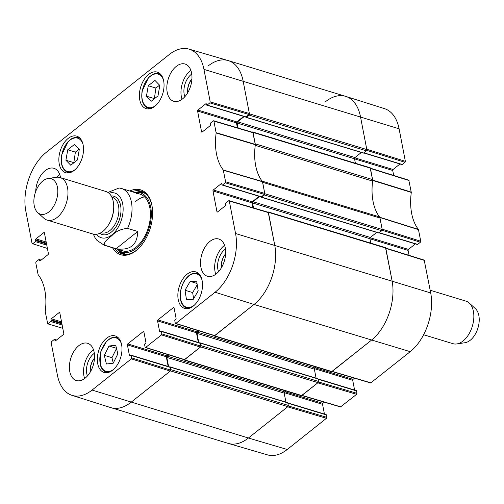 <?xml version="1.0" encoding="UTF-8"?>
<svg xmlns="http://www.w3.org/2000/svg" width="504" height="504" viewBox="0 0 504 504"><rect width="100%" height="100%" fill="white"/><g stroke="black" fill="none" stroke-linecap="round" stroke-linejoin="round"><path stroke-width="0.76" d="M208.114 65.98A44.484 26.832 106.9 0 1 228.224 60.593A44.484 26.832 106.9 0 1 243.117 80.999L249.436 113.828A0.926 0.561 106.9 0 1 249.007 115.063L246.223 117.281A0.554 0.334 106.9 0 1 245.788 117.092L245.769 117.01M363.17 152.895A0.554 0.334 -73.1 0 0 363.598 153.021L366.383 150.809A0.926 0.561 -73.1 0 0 366.811 149.568L360.486 116.739A44.484 26.832 -73.1 0 0 345.599 96.34L228.224 60.593M244.219 116.55L237.598 121.817A0.926 0.561 -73.1 0 0 237.163 123.052L238.121 128.016M355.396 163.258L354.539 158.798A0.926 0.561 106.9 0 1 354.967 157.563L361.355 152.485M252.176 132.187L252.29 132.098A0.926 0.561 106.9 0 1 252.706 131.985A0.926 0.561 106.9 0 1 253.014 132.413L255.219 143.842L372.588 179.588L370.39 168.153A0.926 0.561 -73.1 0 0 370.081 167.731L252.706 131.985M255.276 145.076A3.704 2.236 106.9 0 1 255.251 145.347A50.041 30.183 -73.1 0 0 262.143 181.157A3.704 2.236 106.9 0 1 262.256 181.314M378.561 232.798A0.554 0.334 -73.1 0 0 378.983 232.93L381.767 230.712A0.926 0.561 -73.1 0 0 382.196 229.477L379.997 218.043A3.704 2.236 -73.1 0 0 379.518 216.896A50.041 30.183 106.9 0 1 372.62 181.087A3.704 2.236 -73.1 0 0 372.588 179.588M379.997 218.043L262.622 182.303L264.827 193.731A0.926 0.561 106.9 0 1 264.398 194.972L261.608 197.184A0.554 0.334 106.9 0 1 261.173 196.995L261.154 196.913M259.604 196.459L252.983 201.726A0.926 0.561 -73.1 0 0 252.554 202.961L253.512 207.925M370.786 243.161L369.923 238.701A0.926 0.561 106.9 0 1 370.358 237.466L376.74 232.388M267.561 212.096L267.674 212.001A0.926 0.561 106.9 0 1 268.096 211.894A0.926 0.561 106.9 0 1 268.405 212.316L274.724 245.146A44.484 26.832 106.9 0 1 254.035 304.46L214.584 335.834A0.926 0.561 106.9 0 1 214.162 335.947A0.926 0.561 106.9 0 1 213.86 335.544M214.162 335.947L331.538 371.687A0.926 0.561 -73.1 0 0 331.953 371.58L371.41 340.2A44.484 26.832 -73.1 0 0 392.099 280.892L385.774 248.062A0.926 0.561 -73.1 0 0 385.466 247.634L268.096 211.894M199.017 330.895L197.417 332.161A0.926 0.561 -73.1 0 0 196.988 333.402L198.759 342.6M316.096 378.164L314.357 369.142A0.926 0.561 106.9 0 1 314.792 367.907L315.989 366.956M200.113 343.054L200.176 343.01A0.554 0.334 106.9 0 1 200.611 343.192L201.09 345.675A0.926 0.561 106.9 0 1 200.661 346.909L184.414 359.825A0.926 0.561 106.9 0 1 183.998 359.938A0.926 0.561 106.9 0 1 183.689 359.541M183.998 359.938L301.367 395.684A0.926 0.561 -73.1 0 0 301.789 395.571L318.03 382.649A0.926 0.561 -73.1 0 0 318.465 381.415L317.986 378.939A0.554 0.334 -73.1 0 0 317.797 378.68L200.428 342.941M168.846 354.885L167.252 356.158A0.926 0.561 -73.1 0 0 166.818 357.393L168.588 366.597M285.925 402.161L284.193 393.139A0.926 0.561 106.9 0 1 284.621 391.898L285.818 390.946M169.942 367.051L170.006 367A0.554 0.334 106.9 0 1 170.447 367.189L170.919 369.665A0.926 0.561 106.9 0 1 170.491 370.9L131.04 402.274A44.484 26.832 106.9 0 1 110.924 407.66L228.293 443.407A44.484 26.832 -73.1 0 0 248.409 438.02L287.86 406.646A0.926 0.561 -73.1 0 0 288.294 405.411L287.816 402.929A0.554 0.334 -73.1 0 0 287.633 402.677L170.257 366.931M137.75 231.487C137.321 245.07 130.108 250.803 116.103 248.699L105.922 245.599C101.575 243.01 108.549 238.524 111.97 235.538C115.794 231.355 120.998 228.967 127.569 228.381L137.75 231.487L116.103 248.699M119.133 187.979L107.913 192.433M42.859 180.961A18.535 11.182 106.9 0 1 48.088 178.504A18.535 11.182 106.9 0 1 56.536 199.704A18.535 11.182 106.9 0 1 37.706 212.594A18.535 11.182 106.9 0 1 34.222 197.14A18.535 11.182 106.9 0 1 42.859 180.961M48.088 178.504L56.303 177.282A22.239 13.413 106.9 0 1 60.089 177.54A22.239 13.413 106.9 0 1 66.446 202.721A22.239 13.413 106.9 0 1 47.13 220.091A22.239 13.413 106.9 0 1 43.848 218.194L37.706 212.594M60.089 177.54L105.834 191.47A22.239 13.413 106.9 0 1 112.19 216.651A22.239 13.413 106.9 0 1 92.881 234.02L47.13 220.091M423.612 334.738L452.995 343.69A22.239 13.413 -73.1 0 0 456.781 343.942L465.003 342.72A18.535 11.182 -73.1 0 0 469.747 340.635A18.535 11.182 -73.1 0 0 478.8 324.456A18.535 11.182 -73.1 0 0 475.379 308.631L469.237 303.036A22.239 13.413 -73.1 0 0 465.954 301.134L430.189 290.241M456.781 343.942A22.239 13.413 -73.1 0 0 462.477 341.435A22.239 13.413 -73.1 0 0 473.338 322.031A22.239 13.413 -73.1 0 0 469.237 303.036M77.459 159.925L70.768 165.243L65.904 160.234L67.75 149.789L74.434 144.472L79.298 149.474L77.459 159.925M74.258 170.377A19.089 11.516 106.9 0 1 65.627 172.689A19.089 11.516 106.9 0 1 60.171 151.068A19.089 11.516 106.9 0 1 76.747 136.162A19.089 11.516 106.9 0 1 83.456 151.137A19.089 11.516 106.9 0 1 74.258 170.377M117.835 353.896L113.173 363.22L106.42 364.001L104.309 355.345L108.971 346.021L115.718 345.24L117.835 353.896M154.785 106.331A19.089 11.516 106.9 0 1 146.154 108.643A19.089 11.516 106.9 0 1 140.698 87.028A19.089 11.516 106.9 0 1 157.28 72.122A19.089 11.516 106.9 0 1 163.983 87.097A19.089 11.516 106.9 0 1 154.785 106.331M112.726 370.138A19.089 11.516 106.9 0 1 104.095 372.45A19.089 11.516 106.9 0 1 98.639 350.834A19.089 11.516 106.9 0 1 115.221 335.929A19.089 11.516 106.9 0 1 121.924 350.904A19.089 11.516 106.9 0 1 112.726 370.138M62.798 328.331L47.71 323.814L45.228 311.585A50.488 30.454 -73.1 0 0 38.102 274.586L35.771 262.767L36.118 261.778L38.858 259.604A0.743 0.447 106.9 0 1 39.438 259.85L40.9 260.297M48.044 323.719L50.784 321.546L62.156 325.004M61.929 323.845L51.131 320.557A0.743 0.447 106.9 0 1 50.784 321.546M51.131 320.557L50.98 319.782L61.784 323.07M61.557 321.911L51.326 318.793A0.743 0.447 -73.1 0 0 50.98 319.782M51.326 318.793L59.214 312.518L59.781 312.688M55.623 340.729L54.974 340.534A0.743 0.447 -73.1 0 0 55.56 340.78L63.447 334.505A0.743 0.447 -73.1 0 0 63.794 333.522L59.8 312.77A0.743 0.447 -73.1 0 0 59.214 312.518M54.974 340.534L54.829 339.759L56.29 340.2M131.645 357.884L131.179 355.465L170.069 367.309L170.604 370.1L131.645 357.884L131.298 358.873L92.081 390.065A44.037 26.561 106.9 0 1 71.996 395.344A44.037 26.561 106.9 0 1 57.425 375.196L51.162 342.676L51.502 341.687L54.243 339.507A0.743 0.447 106.9 0 1 54.829 339.759M130.082 355.629L129.433 355.427A0.743 0.447 -73.1 0 0 130.013 355.679L130.593 355.219A0.743 0.447 106.9 0 1 131.179 355.465M129.433 355.427L127.405 344.9L166.288 356.738A0.743 0.447 106.9 0 1 166.635 355.755L127.745 343.911A0.743 0.447 -73.1 0 0 127.405 344.9M127.745 343.911L143.293 331.544L143.861 331.714M161.809 333.887L161.349 331.474L200.233 343.319L200.775 346.103L161.809 333.887L161.469 334.876L145.688 347.426L145.102 347.18L144.635 344.761A0.743 0.447 106.9 0 1 144.982 343.772L145.561 343.312A0.743 0.447 -73.1 0 0 145.908 342.323L143.879 331.796A0.743 0.447 -73.1 0 0 143.293 331.544M160.247 331.632L159.598 331.437A0.743 0.447 -73.1 0 0 160.184 331.682L160.763 331.223A0.743 0.447 106.9 0 1 161.349 331.474M159.598 331.437L157.569 320.903L196.459 332.747A0.743 0.447 106.9 0 1 196.806 331.758L157.916 319.914A0.743 0.447 -73.1 0 0 157.569 320.903M157.916 319.914L173.464 307.553L174.031 307.724M217.608 211.907L216.959 211.712A0.743 0.447 -73.1 0 0 217.545 211.957L225.433 205.682A0.743 0.447 -73.1 0 0 225.779 204.693L225.628 203.918A0.743 0.447 106.9 0 1 225.975 202.936L228.715 200.756L229.295 201.008L235.557 233.522A44.037 26.561 106.9 0 1 215.076 292.244L175.858 323.436L175.272 323.184L174.806 320.771A0.743 0.447 106.9 0 1 175.153 319.782L175.732 319.322A0.743 0.447 -73.1 0 0 176.079 318.333L174.05 307.799A0.743 0.447 -73.1 0 0 173.464 307.553M216.959 211.712L212.965 190.959L251.855 202.803A0.743 0.447 106.9 0 1 252.202 201.814L213.312 189.97A0.743 0.447 -73.1 0 0 212.965 190.959M213.312 189.97L221.199 183.695L221.766 183.866M222.516 184.968L225.257 182.794L264.424 194.412L261.406 196.812L222.516 184.968A0.743 0.447 106.9 0 1 221.93 184.716L221.785 183.947A0.743 0.447 -73.1 0 0 221.199 183.695M202.224 131.998L201.575 131.802A0.743 0.447 -73.1 0 0 202.154 132.054L210.048 125.779A0.743 0.447 -73.1 0 0 210.395 124.79L210.244 124.016A0.743 0.447 106.9 0 1 210.59 123.026L213.324 120.847L213.91 121.099L216.147 132.987A50.488 30.454 -73.1 0 0 223.272 169.987L225.603 181.805L225.257 182.794M201.575 131.802L197.581 111.05L236.464 122.894A0.743 0.447 106.9 0 1 236.811 121.905L197.921 110.061A0.743 0.447 -73.1 0 0 197.581 111.05M197.921 110.061L205.815 103.786L206.375 103.963M207.131 105.065L209.866 102.885L249.033 114.509L246.015 116.909L207.131 105.065A0.743 0.447 106.9 0 1 206.546 104.813L206.394 104.038A0.743 0.447 -73.1 0 0 205.815 103.786M47.407 248.428L32.073 243.564L25.811 211.044A44.037 26.561 106.9 0 1 46.299 152.328L169.294 54.508A44.037 26.561 106.9 0 1 189.044 49.127A44.037 26.561 106.9 0 1 203.95 69.376L210.212 101.896L209.866 102.885M32.659 243.816L35.4 241.637L46.771 245.102M46.544 243.942L35.74 240.647A0.743 0.447 106.9 0 1 35.4 241.637M35.74 240.647L35.595 239.873L46.393 243.167M46.173 242.002L35.935 238.89A0.743 0.447 -73.1 0 0 35.595 239.873M35.935 238.89L43.829 232.615L44.39 232.785M40.238 260.826L39.589 260.625A0.743 0.447 -73.1 0 0 40.175 260.877L48.063 254.602A0.743 0.447 -73.1 0 0 48.409 253.613L44.409 232.861A0.743 0.447 -73.1 0 0 43.829 232.615M39.589 260.625L39.438 259.85M112.55 247.76A33.919 20.456 -73.1 0 0 139.022 248.018A33.919 20.456 -73.1 0 0 151.95 205.569A33.919 20.456 -73.1 0 0 129.824 191.022M35.708 191.514A19.461 11.737 106.9 0 1 53.947 168.311A19.461 11.737 106.9 0 1 60.543 177.673M85.107 378.176A19.461 11.737 106.9 0 1 76.306 380.533A19.461 11.737 106.9 0 1 70.743 358.495A19.461 11.737 106.9 0 1 87.646 343.3A19.461 11.737 106.9 0 1 94.481 358.571A19.461 11.737 106.9 0 1 85.107 378.176M216.229 273.899A19.461 11.737 106.9 0 1 207.428 276.255A19.461 11.737 106.9 0 1 201.865 254.224A19.461 11.737 106.9 0 1 218.761 239.022A19.461 11.737 106.9 0 1 225.603 254.293A19.461 11.737 106.9 0 1 216.229 273.899M182.53 98.91A19.461 11.737 106.9 0 1 173.729 101.272A19.461 11.737 106.9 0 1 168.166 79.235A19.461 11.737 106.9 0 1 185.069 64.04A19.461 11.737 106.9 0 1 191.904 79.304A19.461 11.737 106.9 0 1 182.53 98.91M193.259 306.098A19.089 11.516 106.9 0 1 184.621 308.41A19.089 11.516 106.9 0 1 179.172 286.795A19.089 11.516 106.9 0 1 195.747 271.883A19.089 11.516 106.9 0 1 202.451 286.864A19.089 11.516 106.9 0 1 193.259 306.098M187.784 92.635A12.317 7.434 106.9 0 1 191.923 79.04M90.361 371.895A12.317 7.434 106.9 0 1 94.5 358.306M221.483 267.624A12.317 7.434 106.9 0 1 225.622 254.029M79.04 149.209L75.386 152.113L73.805 162.83M67.75 149.789L75.386 152.113M65.904 160.234L73.54 162.559M108.971 346.021L116.468 348.302M116.518 348.516L111.945 357.67L113.255 363.05M104.309 355.345L111.945 357.67M157.985 95.88L151.301 101.197L146.431 96.188L148.277 85.743L154.961 80.426L159.825 85.434L157.985 95.88M159.566 85.163L155.912 88.068L154.331 98.784M148.277 85.743L155.912 88.068M146.431 96.188L154.073 98.519M192.994 299.773L186.448 299.395L185.018 290.254L190.203 281.383L196.749 281.755L198.179 290.902L192.994 299.773M190.203 281.383L197.014 283.456M197.222 284.766L192.654 292.578L193.612 298.714M185.018 290.254L192.654 292.578M118.352 249.997A32.804 19.788 -73.1 0 0 123.568 254.293M142.613 191.741A32.804 19.788 -73.1 0 0 135.891 192.402M117.527 249.278A30.965 18.68 -73.1 0 0 119.076 250.538A30.965 18.68 -73.1 0 0 142.317 241.926A30.965 18.68 -73.1 0 0 150.69 207.056A30.965 18.68 -73.1 0 0 136.792 192.358A30.965 18.68 -73.1 0 0 134.807 192.541M119.543 249.335A29.654 17.886 -73.1 0 0 141.8 241.088A29.654 17.886 -73.1 0 0 149.82 207.692A29.654 17.886 -73.1 0 0 136.508 193.618M144.541 196.875A29.654 17.886 -73.1 0 0 135.677 201.455M249.033 114.509L249.379 113.52L243.117 80.999A44.484 26.832 -73.1 0 0 228.06 60.543L189.044 49.127M206.791 105.153L245.681 116.997A0.743 0.447 -73.1 0 0 246.015 116.909M243.734 116.405L236.811 121.905M236.464 122.894L237.409 127.808M264.424 194.412L264.764 193.423L262.42 181.522A50.041 30.183 106.9 0 1 255.326 144.698L252.825 132.382L213.658 120.758M222.182 185.056L261.072 196.9A0.743 0.447 -73.1 0 0 261.406 196.812M259.119 196.308L252.202 201.814M251.855 202.803L252.8 207.711M175.518 323.524L214.477 335.74L254.035 304.46A44.484 26.832 -73.1 0 0 274.724 245.146L268.216 212.285L229.049 200.661M198.211 330.643L196.806 331.758M196.459 332.747L198.33 342.474M200.233 343.319A0.743 0.447 -73.1 0 0 199.987 342.978L161.097 331.134M145.347 347.521L184.306 359.73L200.428 347.092L200.775 346.103M168.046 354.633L166.635 355.755M166.288 356.738L168.166 366.465M170.069 367.309A0.743 0.447 -73.1 0 0 169.817 366.969L130.927 355.125M71.996 395.344L110.754 407.61A44.484 26.832 -73.1 0 0 131.04 402.274L170.257 371.089L170.604 370.1M191.759 74.038A14.912 8.996 -73.1 0 0 191.142 74.498A14.912 8.996 -73.1 0 0 184.861 96.699M187.671 92.824A12.317 7.434 106.9 0 1 191.936 78.819M190.871 70.346A19.461 11.737 -73.1 0 0 182.064 99.269M59.755 174.617A19.461 11.737 -73.1 0 0 56.946 177.213M94.336 353.304A14.912 8.996 -73.1 0 0 93.719 353.764A14.912 8.996 -73.1 0 0 87.438 375.959M90.248 372.091A12.317 7.434 106.9 0 1 94.513 358.079M93.448 349.606A19.461 11.737 -73.1 0 0 84.641 378.536M225.458 249.026A14.912 8.996 -73.1 0 0 224.834 249.486A14.912 8.996 -73.1 0 0 218.553 271.688M221.363 267.813A12.317 7.434 106.9 0 1 225.634 253.802M224.57 245.328A19.461 11.737 -73.1 0 0 215.762 274.258M132.079 191.709A32.804 19.788 106.9 0 1 141.095 191.161A32.804 19.788 106.9 0 1 152.025 205.972M139.312 247.722A32.804 19.788 106.9 0 1 121.981 253.928A32.804 19.788 106.9 0 1 114.799 248.447M382.101 230.252L420.405 242.222L420.752 241.233L418.421 229.414A50.488 30.454 106.9 0 1 411.296 192.415L408.813 180.186L370.396 168.185M420.405 242.222L417.665 244.396L379.266 232.703M379.09 232.842L417.331 244.49A0.743 0.447 -73.1 0 0 417.665 244.396M415.378 243.892L408.461 249.398L370.131 237.724M369.936 238.764L408.114 250.387A0.743 0.447 106.9 0 1 408.461 249.398M408.114 250.387L409.072 255.371M332.016 371.53L370.673 382.958L410.224 351.672A44.037 26.561 -73.1 0 0 430.706 292.956L424.198 260.096L385.781 248.088M354.526 378.183L353.065 379.348L314.987 367.75M314.37 368.657L352.718 380.331A0.743 0.447 106.9 0 1 353.065 379.348M352.718 380.331L354.596 390.058M318.037 379.191L356.498 390.902A0.743 0.447 -73.1 0 0 356.246 390.562L317.98 378.907M356.498 390.902L356.958 393.322L318.446 381.938M301.846 395.527L340.502 406.949L356.618 394.304L356.958 393.322M324.356 402.179L322.894 403.339L284.823 391.74M284.199 392.647L322.554 404.328A0.743 0.447 106.9 0 1 322.894 403.339M322.554 404.328L324.425 414.055M287.866 403.181L326.327 414.899A0.743 0.447 -73.1 0 0 326.075 414.559L170.447 367.189M326.327 414.899L326.794 417.312L288.275 405.928M326.447 418.301L287.633 406.829L248.409 438.02A44.484 26.832 106.9 0 1 228.463 443.457L267.479 454.873A44.037 26.561 -73.1 0 0 287.23 449.492L326.447 418.301L326.794 417.312M399.099 128.803A44.037 26.561 -73.1 0 0 384.527 108.656L345.769 96.39A44.484 26.832 106.9 0 1 360.486 116.739L366.755 149.26L405.361 161.324L399.099 128.803L203.95 69.376M366.71 150.343L405.014 162.313L405.361 161.324M405.014 162.313L402.28 164.493L363.875 152.8M363.705 152.939L401.94 164.581A0.743 0.447 -73.1 0 0 402.28 164.493M399.993 163.989L393.07 169.495L354.74 157.821M354.551 158.855L392.729 170.478A0.743 0.447 106.9 0 1 393.07 169.495M392.729 170.478L393.687 175.461M370.201 168.122L372.702 180.438A50.041 30.183 -73.1 0 0 372.651 180.816M325.483 101.726A44.484 26.832 106.9 0 1 345.769 96.39M356.618 394.304L317.797 382.838L301.688 395.476M385.591 248.031L392.099 280.892A44.484 26.832 106.9 0 1 371.41 340.2L331.853 371.486M379.632 217.06A50.041 30.183 -73.1 0 0 379.789 217.268L382.139 229.169L420.752 241.233M366.811 149.568L249.436 113.828M366.383 150.809L249.007 115.063M363.598 153.021L246.223 117.281M354.967 157.563L237.598 121.817M354.539 158.798L237.163 123.052M370.39 168.153L253.014 132.413M372.62 181.087L255.251 145.347M379.518 216.896L262.143 181.157M382.196 229.477L264.827 193.731M381.767 230.712L264.398 194.972M378.983 232.93L261.608 197.184M370.358 237.466L252.983 201.726M369.923 238.701L252.554 202.961M385.774 248.062L268.405 212.316M430.706 292.956L235.557 233.522M410.224 351.672L254.035 304.46L215.076 292.244M331.953 371.58L214.584 335.834M314.792 367.907L197.417 332.161M314.357 369.142L196.988 333.402M317.986 378.939L200.611 343.192M318.465 381.415L201.09 345.675M318.03 382.649L200.661 346.909M301.789 395.571L184.414 359.825M284.621 391.898L167.252 356.158M284.193 393.139L166.818 357.393M288.294 405.411L170.919 369.665M287.86 406.646L170.491 370.9M287.23 449.492L248.409 438.02L92.081 390.065M105.922 245.599A29.654 17.886 106.9 0 1 104.227 245.227L122.611 250.828M139.892 194.09L121.508 188.49A29.654 17.886 106.9 0 1 127.569 228.381M108.99 193.252A23.354 14.087 106.9 0 1 121.533 219.498A23.354 14.087 106.9 0 1 96.491 234.297M113.595 209.595A18.535 11.182 106.9 0 1 109.425 223.297M111.85 197.177L112.329 197.322A18.535 11.182 106.9 0 1 117.621 218.308A18.535 11.182 106.9 0 1 101.531 232.779L101.052 232.634M111.195 195.943A20.015 12.077 106.9 0 1 119.612 218.912A20.015 12.077 106.9 0 1 99.817 233.289M75.178 169.59A17.419 10.508 106.9 0 1 61.746 155.15A17.419 10.508 106.9 0 1 71.833 138.959A17.419 10.508 106.9 0 1 82.952 144.056M113.646 369.356A17.419 10.508 106.9 0 1 100.34 364.121A17.419 10.508 106.9 0 1 107.132 341.057A17.419 10.508 106.9 0 1 121.42 343.822M118.755 338.291A18.163 10.956 -73.1 0 0 116.928 337.415L112.795 337.365L110.124 338.461L106.495 341.397L100.869 351.534L100.189 364.468C101.254 368.588 103.307 371.158 106.344 372.166A18.163 10.956 -73.1 0 0 108.347 372.456M80.281 138.524A18.163 10.956 -73.1 0 0 78.46 137.649L74.327 137.598L71.656 138.695L68.027 141.63L61.583 155.188C60.354 164.336 62.458 170.075 67.876 172.399A18.163 10.956 -73.1 0 0 69.88 172.696M155.704 105.544A17.419 10.508 106.9 0 1 142.273 91.104A17.419 10.508 106.9 0 1 152.365 74.92A17.419 10.508 106.9 0 1 163.479 80.016M160.814 74.485A18.163 10.956 -73.1 0 0 158.987 73.609L154.86 73.552L152.183 74.655L148.554 77.591L142.109 91.148C140.887 100.296 142.985 106.029 148.403 108.36A18.163 10.956 -73.1 0 0 150.406 108.65M194.172 305.311A17.419 10.508 106.9 0 1 181.61 302.318A17.419 10.508 106.9 0 1 184.105 281.629A17.419 10.508 106.9 0 1 201.953 279.783M199.282 274.252A18.163 10.956 -73.1 0 0 197.455 273.376C192.547 272.286 188.068 274.97 184.029 281.427C177.017 294.733 180.489 306.401 186.871 308.127A18.163 10.956 -73.1 0 0 188.874 308.416M143.161 192.011A32.64 19.688 -73.1 0 0 136.489 192.364M118.824 250.356A32.64 19.688 -73.1 0 0 124.167 254.375M145.694 193.744A31.909 19.253 -73.1 0 0 139.873 192.32L136.792 192.358M119.076 250.538L121.609 252.284A31.909 19.253 -73.1 0 0 127.241 254.344M255.326 144.39L216.14 132.678M216.147 132.987L255.326 144.698M213.91 121.099L253.077 132.722M262.42 181.522L223.272 169.987M223.373 170.226L262.521 181.755M264.764 193.423L225.603 181.805M131.298 358.873L170.257 371.089M184.647 359.642L145.688 347.426M214.817 335.651L175.858 323.436M161.469 334.876L200.428 347.092M229.295 201.008L268.462 212.625M249.379 113.52L210.212 101.896M372.702 180.438L411.296 192.415M411.289 192.106L372.695 180.13M418.421 229.414L379.789 217.268M379.89 217.501L418.522 229.654M370.446 168.462L409.059 180.526M385.837 248.371L424.444 260.436M371.007 382.864L332.186 371.391M340.836 406.86L302.016 395.388M363.346 153.09L245.971 117.344M378.731 232.993L261.362 197.253M121.508 188.49L119.127 187.973M93.309 234.139L95.048 237.768L96.982 240.433L104.227 245.227M106.344 372.166L107.755 372.595M116.928 337.415L118.339 337.844M67.876 172.399L69.287 172.834M78.46 137.649L79.871 138.083M148.403 108.36L149.814 108.788M158.987 73.609L160.398 74.038M186.871 308.127L188.282 308.555M197.455 273.376L198.866 273.804M41.139 260.108L39.192 259.51M56.53 340.011L54.577 339.419"/></g></svg>
